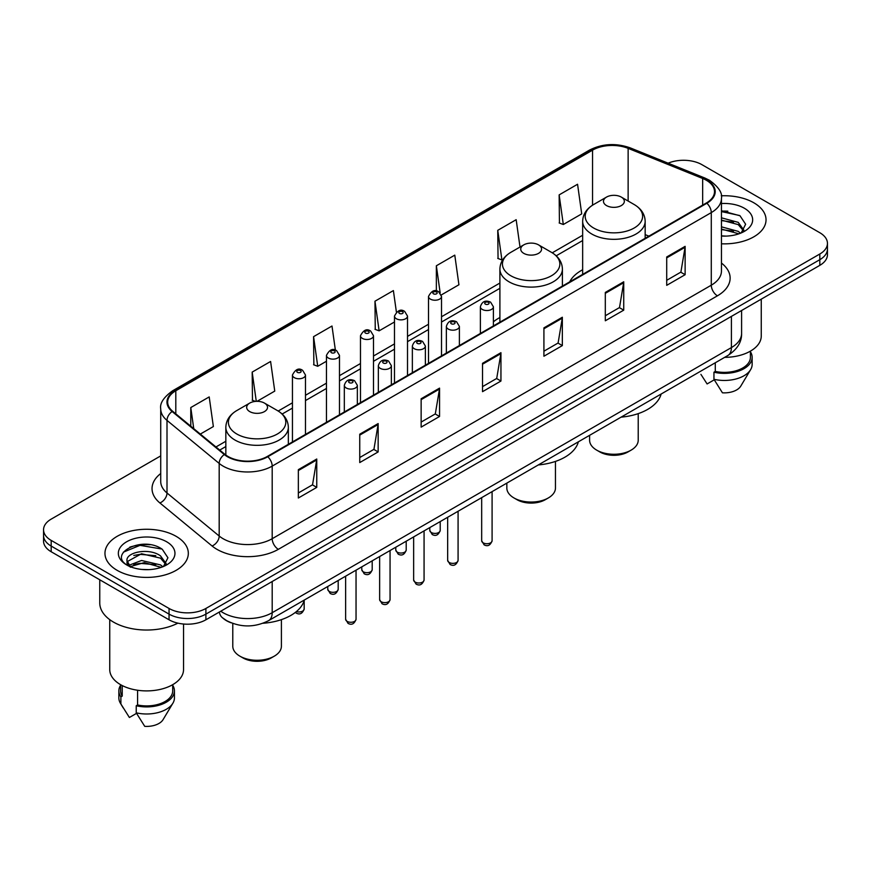 <?xml version="1.0" encoding="UTF-8"?>
<svg xmlns="http://www.w3.org/2000/svg" width="871" height="871" viewBox="0 0 871 871"><rect width="100%" height="100%" fill="white"/><g stroke="black" fill="none" stroke-linecap="round" stroke-linejoin="round"><path stroke-width="1.31" d="M499.9 317.523A46.021 26.566 0 0 0 493.4 321.824M582.655 269.738A46.021 26.566 0 0 0 569.699 281.866M230.891 622.732A26.043 15.036 180 0 1 223.553 618.671L222.366 617.681A17.366 11.617 129.5 0 1 219.34 612.03M150.117 544.734A34.731 20.055 0 0 0 129.79 547.151M727.829 211.196A34.731 20.055 0 0 0 721.449 211.163M160.721 455.892L51.182 519.127A26.043 15.036 0 0 0 43.55 529.764L43.55 541.109A26.043 15.036 0 0 0 51.182 551.746L169.05 619.793A26.043 15.036 0 0 0 205.894 619.793L819.818 265.35A26.043 15.036 0 0 0 827.45 254.713L827.45 249.041A26.043 15.036 0 0 1 819.818 259.678A26.043 15.036 0 0 0 827.45 249.041L827.45 243.368A26.043 15.036 0 0 0 819.818 232.731L701.95 164.684A26.043 15.036 0 0 0 668.133 163.182M43.55 529.764A26.043 15.036 0 0 0 51.182 540.401L169.05 608.459A26.043 15.036 0 0 0 205.894 608.459L205.894 614.12L819.818 259.678L205.894 614.12A26.043 15.036 0 0 1 169.05 614.12A26.043 15.036 0 0 0 205.894 614.12L205.894 619.793M51.182 540.401L51.182 546.073L169.05 614.12L51.182 546.073A26.043 15.036 0 0 1 43.55 535.436A26.043 15.036 0 0 0 51.182 546.073L51.182 551.746M753.829 202.791A41.677 24.061 0 0 0 721.253 195.801A41.677 24.061 0 0 1 753.829 202.791A41.677 24.061 0 0 1 766.034 219.797A41.677 24.061 0 0 0 753.829 202.791M176.116 536.318A41.677 24.061 0 0 0 130.694 531.103A41.677 24.061 0 0 0 104.966 553.335A41.677 24.061 0 0 0 117.171 570.353A41.677 24.061 0 0 0 162.594 575.568A41.677 24.061 0 0 0 188.321 553.335A41.677 24.061 0 0 0 176.116 536.318A41.677 24.061 0 0 0 130.694 531.103A41.677 24.061 0 0 0 104.966 553.335A41.677 24.061 0 0 0 117.171 570.353A41.677 24.061 0 0 0 162.594 575.568A41.677 24.061 0 0 0 188.321 553.335A41.677 24.061 0 0 0 176.116 536.318M706.37 180.275A27.785 16.037 180 0 1 714.503 191.62A27.785 16.037 180 0 1 706.37 202.965L267.288 456.469A27.785 16.037 180 0 1 224.881 454.324L172.698 411.297A27.785 16.037 180 0 1 167.668 402.097A27.785 16.037 180 0 1 175.8 390.752L592.541 150.15A27.785 16.037 180 0 1 628.133 148.353L702.657 178.479A27.785 16.037 180 0 1 706.37 180.275M706.86 179.992A28.482 16.44 0 0 0 703.06 178.152L628.524 148.026A28.482 16.44 0 0 0 592.051 149.866L175.311 390.469A28.482 16.44 0 0 0 172.12 411.526L224.304 454.553A28.482 16.44 0 0 0 267.778 456.752L706.86 203.248A28.482 16.44 0 0 0 706.86 179.992M298.35 469.654L298.35 498.005L316.761 487.379L316.761 459.017L298.35 469.654M298.35 492.975L312.537 484.788L316.696 459.964A6.946 4.007 -120 0 0 316.761 459.017M312.406 484.853L316.761 487.379M359.745 434.204L359.745 462.566L378.156 451.929L378.156 423.567L359.745 434.204M359.745 457.536L373.931 449.338L378.079 424.515A6.946 4.007 -120 0 0 378.156 423.567M373.801 449.414L378.156 451.929M421.139 398.766L421.139 427.117L439.55 416.48L439.55 388.128L421.139 398.766M421.139 422.087L435.315 413.899L439.474 389.065A6.946 4.007 -120 0 0 439.55 388.128M435.195 413.965L439.55 416.48M666.707 256.978L666.707 285.34L685.129 274.703L685.129 246.351L666.707 256.978M666.707 280.31L680.893 272.111L685.052 247.288A6.946 4.007 -120 0 0 685.129 246.351M680.763 272.188L685.129 274.703M605.312 292.427L605.312 320.778L623.734 310.152L623.734 281.79L605.312 292.427M605.312 315.748L619.499 307.561L623.658 282.737A6.946 4.007 -120 0 0 623.734 281.79M619.379 307.637L623.734 310.152M543.918 327.866L543.918 356.228L562.339 345.591L562.339 317.24L543.918 327.866M543.918 351.198L558.104 343.011L562.263 318.176A6.946 4.007 -120 0 0 562.339 317.24M557.984 343.076L562.339 345.591M482.523 363.316L482.523 391.667L500.945 381.041L500.945 352.679L482.523 363.316M482.523 386.637L496.71 378.45L500.869 353.626A6.946 4.007 -120 0 0 500.945 352.679M496.59 378.526L500.945 381.041M721.449 243.804A41.677 24.061 0 0 0 766.034 219.797A41.677 24.061 0 0 1 721.449 243.804M205.894 608.459L819.818 254.005A26.043 15.036 0 0 0 827.45 243.368M257.054 401.324L274.757 391.101L270.598 361.476L252.176 372.102L252.481 400.29M200.319 434.074L213.362 426.55L209.203 396.915L190.782 407.552L190.782 426.213M441.292 294.953L458.93 284.763L454.782 255.138L436.36 265.775L436.36 290.99M520.009 247.037L516.165 219.688L497.755 230.325L498.049 258.513M559.149 194.886L563.308 224.511L581.719 213.874L577.56 184.249L559.149 194.886L559.443 223.063M335.379 350.153L331.993 326.026L313.571 336.663L313.865 364.851M396.403 312.079L393.387 290.587L374.966 301.214L375.259 329.401M374.966 301.214L379.125 330.838L394.487 321.976M379.125 330.838L374.966 329.292M436.36 265.775L440.182 293.004M497.755 230.325L501.914 259.95L503.035 259.308M501.914 259.95L497.755 258.404M563.308 224.511L559.149 222.954M313.571 336.663L317.73 366.288L326.462 361.247M317.73 366.288L313.571 364.731M255.443 401.4L252.176 400.181M252.176 372.102L256.281 401.335M190.782 407.552L193.743 428.652M724.639 357.36A36.898 21.307 0 0 0 761.254 336.064L761.254 299.156M721.449 235.834L726.229 236.106M721.449 226.83L738.238 231.37L740.524 233.21M721.449 229.084L738.238 233.624M721.449 217.826L738.238 222.366L743.867 230.162M721.449 220.102L738.238 224.609L743.431 230.739M721.449 236.052A28.308 16.342 0 0 0 744.367 231.359A28.308 16.342 0 0 0 744.367 208.245A28.308 16.342 0 0 0 721.449 203.542M741.199 232.938L745.63 224.228L740.023 215.779L721.449 210.706M700.915 374.367L707.1 383.948L714.253 379.821M715.287 362.761L715.287 371.427A26.043 15.036 0 0 0 750.399 357.328L750.399 351.155M715.287 371.427L713.948 372.2L713.948 379.288L722.44 392.81A17.366 10.027 0 0 0 740.764 386.125L750.617 369.652A27.785 16.037 0 0 0 752.141 364.416L752.141 357.328A27.785 16.037 0 0 0 750.399 351.742M713.948 379.288A27.785 16.037 0 0 0 750.617 369.652M713.948 372.2A27.785 16.037 0 0 0 752.141 357.328M721.449 211.588L739.642 215.518M721.449 220.592L733.513 222.181M721.449 229.585L733.491 231.174M589.602 435.326L589.602 440.236A24.312 14.034 0 0 0 596.722 450.155L599.792 451.929A19.968 11.53 0 0 0 628.024 451.929L631.094 450.155A24.312 14.034 0 0 0 638.214 440.236L638.214 413.627M599.792 451.929L596.722 450.155A24.312 14.034 0 0 0 631.094 450.155M606.543 205.589A10.419 6.01 0 0 0 621.273 205.589A10.419 6.01 0 0 0 621.273 197.075L634.208 204.543A28.71 16.582 0 0 1 634.208 227.995A28.71 16.582 0 0 1 593.608 227.995A28.71 16.582 0 0 1 593.608 204.543C586.531 208.746 582.884 214.32 582.655 221.278A31.258 18.041 0 0 0 591.812 234.038A31.258 18.041 0 0 0 625.868 237.957A31.258 18.041 0 0 0 645.161 221.278C644.932 214.32 641.285 208.746 634.208 204.543L621.273 197.075A10.419 6.01 0 0 0 606.543 197.075A10.419 6.01 0 0 0 606.543 205.589M621.067 417.155A47.753 27.567 0 0 0 661.122 394.04M506.835 483.111L506.835 488.01A24.312 14.034 0 0 0 513.955 497.94L517.026 499.714A19.968 11.53 0 0 0 545.268 499.714L548.338 497.94A24.312 14.034 0 0 0 555.458 488.01L555.458 461.412M517.026 499.714L513.955 497.94A24.312 14.034 0 0 0 548.338 497.94M523.787 253.363A10.419 6.01 0 0 0 538.518 253.363A10.419 6.01 0 0 0 538.518 244.86L551.452 252.329A28.71 16.582 0 0 1 551.452 275.769A28.71 16.582 0 0 1 510.852 275.769A28.71 16.582 0 0 1 510.842 252.329C503.776 256.531 500.128 262.106 499.9 269.063A31.258 18.041 0 0 0 509.045 281.823A31.258 18.041 0 0 0 543.112 285.732A31.258 18.041 0 0 0 562.405 269.063C562.176 262.106 558.529 256.531 551.452 252.329L538.518 244.86A10.419 6.01 0 0 0 523.787 244.86A10.419 6.01 0 0 0 523.787 253.363M538.311 464.94A47.753 27.567 0 0 0 578.366 441.815M232.786 623.451L232.786 646.238A24.312 14.034 0 0 0 239.906 656.168L242.976 657.932A19.968 11.53 0 0 0 271.208 657.932L274.278 656.168A24.312 14.034 0 0 0 281.398 646.238L281.398 619.64M242.976 657.932L239.906 656.168A24.312 14.034 0 0 0 274.278 656.168M249.727 411.591A10.419 6.01 0 0 0 264.457 411.591A10.419 6.01 0 0 0 264.457 403.088L277.392 410.557A28.71 16.582 0 0 1 277.392 433.998A28.71 16.582 0 0 1 236.792 433.998A28.71 16.582 0 0 1 236.792 410.557C229.715 414.748 226.068 420.334 225.839 427.291A31.258 18.041 0 0 0 234.985 440.051A31.258 18.041 0 0 0 269.052 443.96A31.258 18.041 0 0 0 288.345 427.291C288.116 420.334 284.469 414.748 277.392 410.557L264.457 403.088A10.419 6.01 0 0 0 249.727 403.088A10.419 6.01 0 0 0 249.727 411.591M263.009 623.266A47.753 27.567 0 0 0 304.306 600.043M99.762 579.792L99.762 602.961A46.882 27.066 0 0 0 113.491 622.101A46.882 27.066 0 0 0 177.88 623.146M109.746 619.662L109.746 669.603A36.898 21.307 0 0 0 120.557 684.66A36.898 21.307 0 0 0 160.765 689.277A36.898 21.307 0 0 0 183.541 669.603L183.541 624.028M141.908 569.449L148.516 569.645M128.919 565.301L141.57 560.478L160.525 564.909L162.823 566.749M129.855 566.705L144.281 562.622L160.525 567.163M127.014 560.543L130.269 566.662M127.046 561.087C125.043 552.377 148.93 547.238 160.525 555.905L166.165 563.689M127.133 561.664L141.527 553.749L160.525 558.148L165.719 564.277M163.487 566.477L167.929 557.767L162.311 549.307C142.452 535.034 107.155 553.847 127.536 565.388L128.549 565.998M166.666 541.784A28.308 16.342 0 0 0 126.633 541.784A28.308 16.342 0 0 0 126.633 564.898A28.308 16.342 0 0 0 166.666 564.898A28.308 16.342 0 0 0 166.666 541.784M120.601 684.693L120.601 690.866A26.043 15.036 0 0 0 122.223 696.103L122.223 685.575M120.601 685.281A27.785 16.037 0 0 0 118.859 690.866L118.859 697.954A27.785 16.037 0 0 0 120.383 703.191A27.785 16.037 0 0 0 120.884 703.964L129.387 717.486L136.54 713.36M120.884 703.964L120.884 696.876L122.223 696.103M118.859 690.866A27.785 16.037 0 0 0 120.884 696.876M130.694 567.239C127.732 565.475 126.535 563.57 127.112 561.534M137.574 690.246L137.574 704.966A26.043 15.036 0 0 0 172.698 690.866L172.698 684.693M137.574 704.966L136.235 705.739L136.235 712.826L144.738 726.349A17.366 10.027 0 0 0 163.062 719.653L172.904 703.191A27.785 16.037 0 0 0 174.429 697.954L174.429 690.866A27.785 16.037 0 0 0 172.698 685.281M136.235 712.826A27.785 16.037 0 0 0 172.904 703.191M136.235 705.739A27.785 16.037 0 0 0 174.429 690.866M123.399 552.149L140.024 545.333L161.93 549.057M133.786 555.469L140.024 554.337L155.8 555.709M133.709 564.484L140.024 563.33L155.778 564.713M220.744 611.213A34.731 20.055 0 0 0 223.085 612.705A34.731 20.055 0 0 0 272.198 612.705L731.411 347.583A34.731 20.055 0 0 0 741.591 333.397C741.842 342.02 737.247 349.391 727.818 355.531L268.595 620.653A17.366 10.027 60 0 0 272.198 612.705L272.198 581.512M731.411 316.391L731.411 347.583A17.366 10.027 60 0 1 727.818 355.531M819.818 265.35L819.818 254.005M169.05 619.793L169.05 608.459M721.449 263.064A43.408 25.063 180 0 1 717.421 295.824L278.339 549.329A8.677 5.008 60 0 1 272.198 538.703L711.28 285.198A34.731 20.055 0 0 0 721.449 271.012L721.449 198.425A34.731 20.055 180 0 1 711.28 212.6A8.677 5.008 -120 0 0 706.86 203.248M278.339 549.329A43.408 25.063 180 0 1 216.944 549.329A43.408 25.063 180 0 1 212.078 545.986L159.894 502.959A43.408 25.063 180 0 1 160.721 473.541M223.085 538.703A34.731 20.055 0 0 0 272.198 538.703L272.198 466.105A34.731 20.055 180 0 1 219.187 463.426L167.003 420.399A34.731 20.055 180 0 1 160.721 408.902L160.721 481.489A34.731 20.055 0 0 0 167.003 492.986L219.187 536.024A34.731 20.055 0 0 0 223.085 538.703M721.449 198.425C722.603 193.003 718.619 186.949 709.484 180.275L704.911 178.054A8.677 4.061 112 0 0 703.06 178.152M704.911 178.054L630.386 147.928C616.004 142.833 602.351 143.573 589.427 150.139A8.677 5.008 60 0 1 592.051 149.866M175.311 390.469A8.677 5.008 -120 0 0 172.687 390.741C163.683 397.22 159.687 403.273 160.721 408.902M172.12 411.526A8.677 5.803 129.5 0 0 167.003 420.399L167.003 492.986A8.677 5.803 -50.5 0 1 159.894 502.959M630.386 147.928A8.677 4.061 112 0 0 628.524 148.026M224.304 454.553A8.677 5.803 129.5 0 0 219.187 463.426L219.187 536.024A8.677 5.803 -50.5 0 1 212.078 545.986M267.778 456.752A8.677 5.008 60 0 1 272.198 466.105L711.28 212.6L711.28 285.198A8.677 5.008 60 0 0 717.421 295.824M175.8 390.752L175.8 413.856M702.657 178.479L702.657 205.099M628.133 148.353L628.133 201.038M648.895 236.139L645.161 234.637M592.541 150.15L592.541 205.186M582.655 235.257L552.258 252.808M499.9 283.042L441.521 316.739M428.499 324.262L407.508 336.38M394.487 343.893L373.496 356.01M360.474 363.534L339.483 375.651M326.462 383.164L305.471 395.282M292.449 402.805L278.197 411.036M225.839 441.259L215.954 446.965M482.523 364.22L500.869 353.626M543.918 328.77L562.263 318.176M605.312 293.32L623.658 282.737M666.707 257.881L685.052 247.288M421.139 399.658L439.474 389.065M359.745 435.108L378.079 424.515M298.35 470.547L316.696 459.964M492.093 540.717C490.384 545.409 487.716 546.781 484.102 544.832L481.674 540.717A5.204 3.005 0 0 0 483.198 542.851A5.204 3.005 0 0 0 488.881 543.504A5.204 3.005 0 0 0 492.093 540.717L492.093 491.625M482.284 309.434A6.511 3.756 180 0 1 480.378 306.777C482.033 301.442 485.441 299.885 490.591 302.139L493.4 306.777A6.511 3.756 180 0 1 489.382 310.25A6.511 3.756 180 0 1 482.284 309.434M488.424 302.346A2.167 1.252 0 0 0 485.354 302.346A2.167 1.252 0 0 0 485.354 304.121A2.167 1.252 0 0 0 488.424 304.121A2.167 1.252 0 0 0 488.424 302.346M458.081 560.358C456.371 565.039 453.704 566.411 450.089 564.473L447.661 560.358A5.204 3.005 0 0 0 449.186 562.481A5.204 3.005 0 0 0 454.869 563.134A5.204 3.005 0 0 0 458.081 560.358L458.081 511.255M448.271 329.075A6.511 3.756 180 0 1 446.366 326.418C448.032 321.072 451.428 319.526 456.578 321.769L459.387 326.418A6.511 3.756 180 0 1 455.37 329.891A6.511 3.756 180 0 1 448.271 329.075M454.412 321.987A2.167 1.252 0 0 0 451.341 321.987A2.167 1.252 0 0 0 451.341 323.762A2.167 1.252 0 0 0 454.412 323.762A2.167 1.252 0 0 0 454.412 321.987M424.068 579.999C422.359 584.681 419.691 586.052 416.077 584.103L413.649 579.999A5.204 3.005 0 0 0 415.184 582.122A5.204 3.005 0 0 0 420.856 582.775A5.204 3.005 0 0 0 424.068 579.999L424.068 530.896M414.258 348.716A6.511 3.756 180 0 1 412.353 346.048C414.019 340.713 417.416 339.167 422.566 341.41L425.375 346.048A6.511 3.756 180 0 1 421.357 349.521A6.511 3.756 180 0 1 414.258 348.716M420.399 341.617A2.167 1.252 0 0 0 417.329 341.617A2.167 1.252 0 0 0 417.329 343.392A2.167 1.252 0 0 0 420.399 343.392A2.167 1.252 0 0 0 420.399 341.617M390.056 599.629C388.346 604.311 385.679 605.683 382.064 603.745L379.636 599.629A5.204 3.005 0 0 0 381.171 601.752A5.204 3.005 0 0 0 386.844 602.405A5.204 3.005 0 0 0 390.056 599.629L390.056 550.526M380.246 368.346A6.511 3.756 180 0 1 378.341 365.689C380.006 360.344 383.414 358.798 388.553 361.04L391.362 365.689A6.511 3.756 180 0 1 387.345 369.162A6.511 3.756 180 0 1 380.246 368.346M386.386 361.258A2.167 1.252 0 0 0 383.316 361.258A2.167 1.252 0 0 0 383.316 363.033A2.167 1.252 0 0 0 386.386 363.033A2.167 1.252 0 0 0 386.386 361.258M356.043 619.27C354.334 623.952 351.666 625.324 348.052 623.386L345.635 619.27A5.204 3.005 0 0 0 347.159 621.393A5.204 3.005 0 0 0 352.831 622.046A5.204 3.005 0 0 0 356.043 619.27L356.043 570.167M346.233 387.987A6.511 3.756 180 0 1 344.328 385.33C345.994 379.985 349.402 378.439 354.541 380.681L357.35 385.33A6.511 3.756 180 0 1 353.332 388.804A6.511 3.756 180 0 1 346.233 387.987M352.374 380.899A2.167 1.252 0 0 0 349.304 380.899A2.167 1.252 0 0 0 349.304 382.663A2.167 1.252 0 0 0 352.374 382.663A2.167 1.252 0 0 0 352.374 380.899M431.33 532.529A5.204 3.005 0 0 0 437.002 533.183A5.204 3.005 0 0 0 440.214 530.406C438.505 535.088 435.838 536.46 432.223 534.522L429.795 530.406A5.204 3.005 0 0 0 431.33 532.529M441.521 355.869L441.521 296.467A6.511 3.756 180 0 1 437.503 299.94A6.511 3.756 180 0 1 430.405 299.123A6.511 3.756 180 0 1 428.499 296.467L428.499 363.392M433.475 293.81A2.167 1.252 0 0 0 436.545 293.81A2.167 1.252 0 0 0 436.545 292.035A2.167 1.252 0 0 0 433.475 292.035A2.167 1.252 0 0 0 433.475 293.81M397.318 552.17A5.204 3.005 0 0 0 402.99 552.824A5.204 3.005 0 0 0 406.202 550.047C404.492 554.729 401.825 556.101 398.21 554.152L395.782 550.047A5.204 3.005 0 0 0 397.318 552.17M407.508 375.51L407.508 316.097A6.511 3.756 180 0 1 403.491 319.581A6.511 3.756 180 0 1 396.392 318.764A6.511 3.756 180 0 1 394.487 316.097L394.487 383.022M399.462 313.44A2.167 1.252 0 0 0 402.533 313.44A2.167 1.252 0 0 0 402.533 311.676A2.167 1.252 0 0 0 399.462 311.676A2.167 1.252 0 0 0 399.462 313.44M363.305 571.801A5.204 3.005 0 0 0 368.977 572.454A5.204 3.005 0 0 0 372.2 569.678C370.48 574.359 367.812 575.731 364.198 573.793L361.781 569.678A5.204 3.005 0 0 0 363.305 571.801M373.496 395.14L373.496 335.738A6.511 3.756 180 0 1 369.478 339.211A6.511 3.756 180 0 1 362.38 338.394A6.511 3.756 180 0 1 360.474 335.738L360.474 402.663M365.45 333.081A2.167 1.252 0 0 0 368.52 333.081A2.167 1.252 0 0 0 368.52 331.307A2.167 1.252 0 0 0 365.45 331.307A2.167 1.252 0 0 0 365.45 333.081M329.292 591.442A5.204 3.005 0 0 0 334.965 592.095A5.204 3.005 0 0 0 338.188 589.319C336.467 594 333.8 595.372 330.185 593.434L327.768 589.319A5.204 3.005 0 0 0 329.292 591.442M339.483 414.781L339.483 355.379A6.511 3.756 180 0 1 335.466 358.852A6.511 3.756 180 0 1 328.367 358.035A6.511 3.756 180 0 1 326.462 355.379L326.462 422.293M331.437 352.711A2.167 1.252 0 0 0 334.508 352.711A2.167 1.252 0 0 0 334.508 350.948A2.167 1.252 0 0 0 331.437 350.948A2.167 1.252 0 0 0 331.437 352.711M296.39 611.573A5.204 3.005 0 0 0 304.175 608.949C302.455 613.641 299.787 615.013 296.173 613.064L295.313 612.433M305.471 434.411L305.471 375.009A6.511 3.756 180 0 1 301.453 378.482A6.511 3.756 180 0 1 294.354 377.666A6.511 3.756 180 0 1 292.449 375.009L292.449 441.935M297.425 372.353A2.167 1.252 0 0 0 300.495 372.353A2.167 1.252 0 0 0 300.495 370.578A2.167 1.252 0 0 0 297.425 370.578A2.167 1.252 0 0 0 297.425 372.353M268.595 620.653C254.626 627.675 240.646 627.675 226.678 620.653L222.366 617.681M741.591 333.397L741.591 310.512M589.427 150.139L172.687 390.741M582.655 240.538L556.221 255.802M499.9 288.323L441.521 322.02M428.499 329.543L407.508 341.661M394.487 349.184L373.496 361.302M360.474 368.814L339.483 380.932M326.462 388.455L305.471 400.573M292.449 408.085L282.16 414.03M225.839 446.551L219.732 450.078M645.161 238.295L645.161 221.278M582.655 274.387L582.655 221.278M606.543 197.075L593.608 204.543M562.405 286.08L562.405 269.063M499.9 322.172L499.9 269.063M523.787 244.86L510.842 252.329M288.345 444.297L288.345 427.291M225.839 455.065L225.839 427.291M249.727 403.088L236.792 410.557M123.203 707.905L120.383 703.191M481.674 540.717L481.674 497.635M480.378 333.441L480.378 306.777M493.4 325.917L493.4 306.777M447.661 560.358L447.661 517.276M446.366 353.071L446.366 326.418M459.387 345.558L459.387 326.418M413.649 579.999L413.649 536.906M412.353 372.712L412.353 346.048M425.375 365.189L425.375 346.048M379.636 599.629L379.636 556.547M378.341 392.342L378.341 365.689M391.362 384.83L391.362 365.689M345.635 619.27L345.635 576.188M344.328 411.983L344.328 385.33M357.35 404.46L357.35 385.33M440.214 530.406L440.214 521.577M441.521 296.467L438.712 291.818C434.934 289.096 431.526 290.642 428.499 296.467M429.795 530.406L429.795 527.586M406.202 550.047L406.202 541.207M407.508 316.097L404.699 311.459C400.921 308.726 397.524 310.283 394.487 316.097M395.782 550.047L395.782 547.228M372.2 569.678L372.2 560.848M373.496 335.738L370.687 331.089C366.909 328.367 363.512 329.913 360.474 335.738M361.781 569.678L361.781 566.858M338.188 589.319L338.188 580.478M339.483 355.379L336.674 350.73C332.896 347.997 329.499 349.554 326.462 355.379M327.768 589.319L327.768 586.499M304.175 608.949L304.175 600.522M305.471 375.009L302.662 370.371C298.895 367.638 295.487 369.184 292.449 375.009"/></g></svg>
